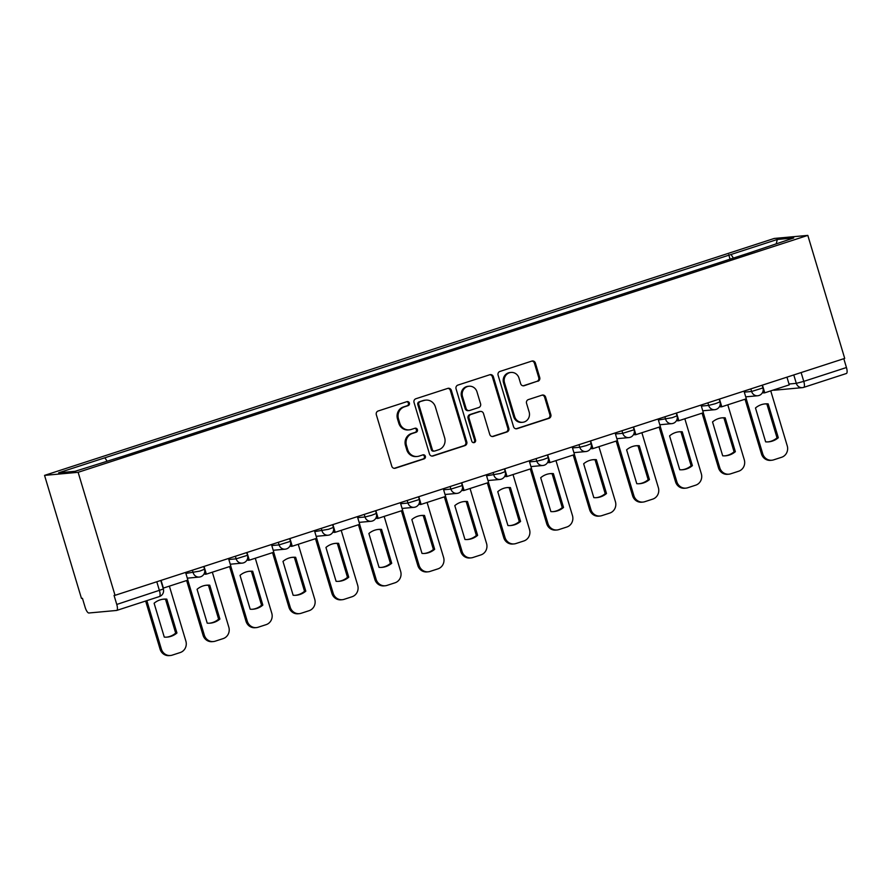 <?xml version="1.0" encoding="UTF-8"?>
<svg xmlns="http://www.w3.org/2000/svg" width="891" height="891" viewBox="0 0 891 891"><rect width="100%" height="100%" fill="white"/><g stroke="black" fill="none" stroke-linecap="round" stroke-linejoin="round"><path stroke-width="1.34" d="M409.381 403.044A2.094 1.982 84.8 0 0 406.886 401.663L378.174 410.985A2.996 2.829 84.8 0 0 376.325 414.727L391.784 466.227A2.996 2.829 84.8 0 0 395.348 468.209L424.06 458.887A2.094 1.982 84.8 0 0 423.27 454.8A2.094 1.982 84.8 0 0 422.857 454.878L419.138 456.092A9.578 9.066 84.8 0 1 407.744 449.743L406.463 445.444A9.578 9.066 84.8 0 1 412.366 433.483L416.075 432.28A2.094 1.982 84.8 0 0 415.284 428.181A2.094 1.982 84.8 0 0 414.872 428.27L411.163 429.473A9.578 9.066 84.8 0 1 399.758 423.125L398.477 418.837A9.578 9.066 84.8 0 1 404.38 406.875L408.089 405.661A2.094 1.982 84.8 0 0 409.381 403.044M409.281 429.863L408.301 429.952A9.578 9.066 84.8 0 1 398.789 423.214L397.497 418.926A9.578 9.066 84.8 0 1 403.4 406.964L407.109 405.75A2.094 1.982 84.8 0 0 406.819 401.685M394.267 468.332A2.996 2.829 84.8 0 0 394.368 468.298L423.08 458.976A2.094 1.982 84.8 0 0 422.78 454.911M417.266 456.47L416.286 456.56A9.578 9.066 84.8 0 1 406.764 449.832L405.483 445.533A9.578 9.066 84.8 0 1 411.386 433.572L415.095 432.369A2.094 1.982 84.8 0 0 414.794 428.293M537.874 381.27A2.996 2.829 84.8 0 0 539.723 377.528L535.391 363.082A2.996 2.829 84.8 0 0 531.827 361.089L499.929 371.447A2.996 2.829 84.8 0 0 498.091 375.189L513.539 426.689A2.996 2.829 84.8 0 0 517.103 428.671L549.001 418.325A2.996 2.829 84.8 0 0 550.838 414.582L545.604 397.13A2.996 2.829 84.8 0 0 542.04 395.147L528.396 399.58A2.996 2.829 84.8 0 0 526.548 403.311L529.143 411.976A8.008 7.585 84.8 0 1 522.649 422.289A8.008 7.585 84.8 0 1 514.686 416.665L504.518 382.762A8.008 7.585 84.8 0 1 511.011 372.438A8.008 7.585 84.8 0 1 518.974 378.062L520.667 383.72A2.996 2.829 84.8 0 0 524.231 385.703L536.905 381.359A2.996 2.829 84.8 0 0 538.743 377.617L534.411 363.172A2.996 2.829 84.8 0 0 531.927 361.067M807.814 235.391L844.713 358.405L115.039 595.322L78.13 472.308L807.814 235.391L774.234 238.454L44.55 475.382L81.46 598.396L82.44 598.307L85.146 607.339A6.103 1.927 -108 0 0 88.855 612.997L116.554 610.458A6.103 1.927 -108 0 0 116.699 610.435A6.103 1.927 -108 0 0 116.766 604.454L163.331 589.018L160.77 580.475M451.336 390.369A2.996 2.829 84.8 0 0 447.772 388.387L415.874 398.745A2.996 2.829 84.8 0 0 414.037 402.476L429.484 453.987A2.996 2.829 84.8 0 0 433.048 455.969L464.935 445.611A2.996 2.829 84.8 0 0 466.784 441.88L451.336 390.369L450.356 390.458A2.996 2.829 84.8 0 0 447.872 388.353M457.907 385.09L489.794 374.743A2.996 2.829 84.8 0 1 493.358 376.726L508.817 428.226A2.996 2.829 84.8 0 1 506.968 431.968L493.324 436.401A2.996 2.829 84.8 0 1 489.76 434.418L483.49 413.524A2.996 2.829 84.8 0 0 479.926 411.542L470.871 414.482A2.996 2.829 84.8 0 0 469.034 418.224L475.56 439.965A2.094 1.982 84.8 0 1 473.856 442.671A2.094 1.982 84.8 0 1 471.773 441.201L456.058 388.832A2.996 2.829 84.8 0 1 457.907 385.09M843.799 358.705L846.45 367.526A6.103 1.927 72 0 1 846.372 373.507A6.103 1.927 72 0 1 846.238 373.541M115.039 595.322L114.059 595.411L116.766 604.454M78.13 472.308L44.55 475.382M733.393 258.089L731.032 254.481L777.286 239.467L793.736 237.953L749.777 252.766L123.626 456.069L75.067 471.306L58.628 472.809L104.882 457.785L106.953 460.948M731.032 254.481L104.882 457.785M730.074 259.17L728.727 254.692M776.284 243.622L777.286 239.467M431.968 456.092A2.996 2.829 84.8 0 0 432.068 456.058L463.966 445.7A2.996 2.829 84.8 0 0 465.804 441.969L450.356 390.458M420.051 401.785A2.094 1.982 84.8 0 0 418.759 404.403L432.324 449.61A2.094 1.982 84.8 0 0 434.819 451.002L438.74 449.721A9.578 9.066 84.8 0 0 444.642 437.759L435.365 406.853A9.578 9.066 84.8 0 0 423.971 400.505L419.071 401.874A2.094 1.982 84.8 0 0 417.779 404.492L418.759 404.403M434.407 451.08L433.427 451.169A2.094 1.982 84.8 0 1 431.344 449.699L417.779 404.492M425.842 400.126L424.862 400.215A9.578 9.066 84.8 0 0 422.991 400.605L423.971 400.505M419.071 401.874L422.991 400.605M492.244 436.523A2.996 2.829 84.8 0 0 492.344 436.49L505.988 432.057A2.996 2.829 84.8 0 0 507.837 428.315L492.378 376.815A2.996 2.829 84.8 0 0 489.894 374.71M480.516 411.419L479.536 411.508A2.996 2.829 84.8 0 0 478.946 411.631L469.891 414.571A2.996 2.829 84.8 0 0 468.053 418.313L474.58 440.054L475.56 439.965M473.355 442.649A2.094 1.982 84.8 0 0 474.58 440.054M476.986 391.851A8.008 7.585 84.8 0 0 469.034 386.226A8.008 7.585 84.8 0 0 462.529 396.551L466.116 408.49A2.996 2.829 84.8 0 0 469.668 410.473L478.723 407.543A2.996 2.829 84.8 0 0 480.572 403.801L476.986 391.851M469.034 386.226L468.053 386.315A8.008 7.585 84.8 0 0 461.549 396.64L462.529 396.551M469.089 410.595L468.109 410.684A2.996 2.829 84.8 0 1 465.135 408.579L461.549 396.64M523.151 385.814A2.996 2.829 84.8 0 0 523.251 385.792L536.905 381.359M511.011 372.438L510.031 372.527A8.008 7.585 84.8 0 0 503.538 382.852L504.518 382.762M522.649 422.289L521.669 422.379A8.008 7.585 84.8 0 1 513.706 416.754L503.538 382.852M516.023 428.794A2.996 2.829 84.8 0 0 516.123 428.771L548.021 418.414A2.996 2.829 84.8 0 0 549.858 414.671L544.624 397.219A2.996 2.829 84.8 0 0 542.14 395.114M145.645 601.035L160.09 649.183A9.155 8.665 84.8 0 0 169.19 655.609L170.459 655.498A9.155 8.665 84.8 0 0 172.253 655.13L180.238 652.535A9.155 8.665 -95.2 0 0 185.874 641.108L169.379 586.133M176.941 633A18.911 17.909 -95.2 0 1 167.296 637.098A18.911 17.909 -95.2 0 1 164.278 637.11L154.11 603.252A18.911 17.909 84.8 0 1 163.755 599.142A18.911 17.909 84.8 0 1 166.784 599.142L176.941 633L175.672 633.111A18.911 17.909 -95.2 0 1 166.662 637.154M175.672 633.111L165.503 599.253A18.911 17.909 84.8 0 0 163.12 599.22M185.584 572.423L187.89 580.119L163.387 588.082L161.071 580.375M170.459 655.498A9.155 8.665 84.8 0 1 161.36 649.071L146.837 600.645M166.784 599.142L165.503 599.253M186.631 580.531L203.048 635.238A9.155 8.665 84.8 0 0 212.136 641.665L213.417 641.553A9.155 8.665 84.8 0 0 215.199 641.186L223.184 638.591A9.155 8.665 -95.2 0 0 228.82 627.164L212.336 572.189M219.899 619.056A18.911 17.909 -95.2 0 1 210.254 623.154A18.911 17.909 -95.2 0 1 207.224 623.165L197.067 589.307A18.911 17.909 84.8 0 1 206.712 585.198A18.911 17.909 84.8 0 1 209.741 585.187L219.899 619.056L218.618 619.167A18.911 17.909 -95.2 0 1 209.608 623.199M218.618 619.167L208.461 585.309A18.911 17.909 84.8 0 0 206.077 585.264M228.53 558.468L230.847 566.175L206.344 574.138L204.028 566.431M204.574 572.612L205.064 574.25L206.344 574.138M213.417 641.553A9.155 8.665 84.8 0 1 204.317 635.116L187.823 580.141M209.741 585.187L208.461 585.309M229.588 566.587L246.005 621.294A9.155 8.665 84.8 0 0 255.093 627.721L256.363 627.609A9.155 8.665 84.8 0 0 258.156 627.231L266.142 624.647A9.155 8.665 -95.2 0 0 271.777 613.22L255.283 558.245M262.845 605.1A18.911 17.909 -95.2 0 1 253.2 609.21A18.911 17.909 -95.2 0 1 250.182 609.21L240.024 575.352A18.911 17.909 84.8 0 1 249.669 571.254A18.911 17.909 84.8 0 1 252.688 571.242L262.845 605.1L261.575 605.223A18.911 17.909 -95.2 0 1 252.565 609.255M261.575 605.223L251.418 571.365A18.911 17.909 84.8 0 0 249.035 571.32M271.488 544.524L273.804 552.231L249.291 560.183L246.985 552.487M247.531 558.668L248.021 560.305L249.291 560.183M256.363 627.609A9.155 8.665 84.8 0 1 247.275 621.172L230.78 566.197M252.688 571.242L251.418 571.365M272.546 552.643L288.951 607.339A9.155 8.665 84.8 0 0 298.051 613.776L299.32 613.654A9.155 8.665 84.8 0 0 301.113 613.286L309.099 610.691A9.155 8.665 -95.2 0 0 314.735 599.264L298.24 544.29M305.802 591.156A18.911 17.909 -95.2 0 1 296.157 595.266A18.911 17.909 -95.2 0 1 293.139 595.266L282.982 561.408A18.911 17.909 84.8 0 1 292.627 557.298A18.911 17.909 84.8 0 1 295.645 557.298L305.802 591.156L304.533 591.268A18.911 17.909 -95.2 0 1 295.522 595.311M304.533 591.268L294.375 557.41A18.911 17.909 84.8 0 0 291.992 557.376M314.445 530.579L316.75 538.287L292.248 546.239L289.943 538.532M290.488 544.724L290.978 546.361L292.248 546.239M299.32 613.654A9.155 8.665 84.8 0 1 290.232 607.228L273.737 552.253M295.645 557.298L294.375 557.41M315.503 538.687L331.909 593.395A9.155 8.665 84.8 0 0 341.008 599.821L342.278 599.71A9.155 8.665 84.8 0 0 344.071 599.342L352.056 596.747A9.155 8.665 -95.2 0 0 357.692 585.32L341.197 530.345M348.76 577.212A18.911 17.909 -95.2 0 1 339.115 581.311A18.911 17.909 -95.2 0 1 336.096 581.322L325.939 547.464A18.911 17.909 84.8 0 1 335.584 543.354A18.911 17.909 84.8 0 1 338.602 543.354L348.76 577.212L347.49 577.323A18.911 17.909 -95.2 0 1 338.48 581.366M347.49 577.323L337.333 543.465A18.911 17.909 84.8 0 0 334.949 543.421M357.402 516.635L359.708 524.331L335.205 532.295L332.889 524.587M333.446 530.769L333.936 532.406L335.205 532.295M342.278 599.71A9.155 8.665 84.8 0 1 333.178 593.283L316.695 538.309M338.602 543.354L337.333 543.465M358.449 524.743L374.866 579.451A9.155 8.665 84.8 0 0 383.965 585.877L385.235 585.766A9.155 8.665 84.8 0 0 387.017 585.398L395.003 582.803A9.155 8.665 -95.2 0 0 400.649 571.376L384.155 516.401M391.717 563.257A18.911 17.909 -95.2 0 1 382.072 567.367A18.911 17.909 -95.2 0 1 379.043 567.378L368.885 533.52A18.911 17.909 84.8 0 1 378.53 529.41A18.911 17.909 84.8 0 1 381.56 529.399L391.717 563.257L390.436 563.379A18.911 17.909 -95.2 0 1 381.426 567.411M390.436 563.379L380.279 529.521A18.911 17.909 84.8 0 0 377.895 529.477M400.349 502.68L402.665 510.387L378.163 518.35L375.846 510.643M376.392 516.825L376.882 518.462L378.163 518.35M385.235 585.766A9.155 8.665 84.8 0 1 376.136 579.328L359.641 524.354M381.56 529.399L380.279 529.521M401.407 510.799L417.823 565.495A9.155 8.665 84.8 0 0 426.912 571.933L428.192 571.81A9.155 8.665 84.8 0 0 429.974 571.443L437.96 568.859A9.155 8.665 -95.2 0 0 443.595 557.432L427.101 502.457M434.663 549.313A18.911 17.909 -95.2 0 1 425.018 553.422A18.911 17.909 -95.2 0 1 422 553.422L411.842 519.564A18.911 17.909 84.8 0 1 421.488 515.466A18.911 17.909 84.8 0 1 424.506 515.455L434.663 549.313L433.394 549.435A18.911 17.909 -95.2 0 1 424.383 553.467M433.394 549.435L423.236 515.577A18.911 17.909 84.8 0 0 420.853 515.533M443.306 488.736L445.623 496.443L421.109 504.395L418.803 496.688M419.349 502.88L419.839 504.518L421.109 504.395M428.192 571.81A9.155 8.665 84.8 0 1 419.093 565.384L402.598 510.409M424.506 515.455L423.236 515.577M444.364 496.855L460.781 551.551A9.155 8.665 84.8 0 0 469.869 557.989L471.139 557.866A9.155 8.665 84.8 0 0 472.932 557.499L480.917 554.904A9.155 8.665 -95.2 0 0 486.553 543.477L470.058 488.502M477.621 535.368A18.911 17.909 -95.2 0 1 467.975 539.478A18.911 17.909 -95.2 0 1 464.957 539.478L454.8 505.62A18.911 17.909 84.8 0 1 464.445 501.51A18.911 17.909 84.8 0 1 467.463 501.51L477.621 535.368L476.351 535.48A18.911 17.909 -95.2 0 1 467.341 539.523M476.351 535.48L466.193 501.622A18.911 17.909 84.8 0 0 463.81 501.588M486.263 474.792L488.58 482.499L464.066 490.451L461.761 482.744M462.306 488.936L462.797 490.573L464.066 490.451M471.139 557.866A9.155 8.665 84.8 0 1 462.05 551.44L445.556 496.465M467.463 501.51L466.193 501.622M487.321 482.9L503.727 537.607A9.155 8.665 84.8 0 0 512.826 544.033L514.096 543.922A9.155 8.665 84.8 0 0 515.889 543.555L523.875 540.96A9.155 8.665 -95.2 0 0 529.51 529.532L513.016 474.558M520.578 521.424A18.911 17.909 -95.2 0 1 510.933 525.523A18.911 17.909 -95.2 0 1 507.915 525.534L497.757 491.676A18.911 17.909 84.8 0 1 507.402 487.566A18.911 17.909 84.8 0 1 510.42 487.566L520.578 521.424L519.308 521.536A18.911 17.909 -95.2 0 1 510.298 525.579M519.308 521.536L509.151 487.678A18.911 17.909 84.8 0 0 506.767 487.633M529.221 460.847L531.526 468.543L507.024 476.507L504.707 468.8M505.264 474.981L505.754 476.618L507.024 476.507M514.096 543.922A9.155 8.665 84.8 0 1 505.008 537.496L488.513 482.521M510.42 487.566L509.151 487.678M530.279 468.956L546.684 523.663A9.155 8.665 84.8 0 0 555.784 530.089L557.053 529.978A9.155 8.665 84.8 0 0 558.846 529.61L566.832 527.015A9.155 8.665 -95.2 0 0 572.467 515.588L555.973 460.614M563.535 507.469A18.911 17.909 -95.2 0 1 553.89 511.579A18.911 17.909 -95.2 0 1 550.872 511.59L540.703 477.732A18.911 17.909 84.8 0 1 550.36 473.622A18.911 17.909 84.8 0 1 553.378 473.611L563.535 507.469L562.266 507.592A18.911 17.909 -95.2 0 1 553.255 511.623M562.266 507.592L552.097 473.734A18.911 17.909 84.8 0 0 549.714 473.689M572.178 446.892L574.483 454.599L549.981 462.563L547.664 454.856M548.221 461.037L548.711 462.674L549.981 462.563M557.053 529.978A9.155 8.665 84.8 0 1 547.954 523.54L531.459 468.566M553.378 473.611L552.097 473.734M573.225 455.011L589.642 509.708A9.155 8.665 84.8 0 0 598.73 516.145L600.011 516.023A9.155 8.665 84.8 0 0 601.793 515.655L609.778 513.071A9.155 8.665 -95.2 0 0 615.414 501.644L598.93 446.669M606.493 493.525A18.911 17.909 -95.2 0 1 596.847 497.635A18.911 17.909 -95.2 0 1 593.818 497.635L583.661 463.777A18.911 17.909 84.8 0 1 593.306 459.678A18.911 17.909 84.8 0 1 596.335 459.667L606.493 493.525L605.212 493.647A18.911 17.909 -95.2 0 1 596.202 497.679M605.212 493.647L595.054 459.778A18.911 17.909 84.8 0 0 592.671 459.745M615.124 432.948L617.441 440.655L592.938 448.607L590.622 440.9M591.167 447.093L591.657 448.73L592.938 448.607M600.011 516.023A9.155 8.665 84.8 0 1 590.911 509.596L574.417 454.622M596.335 459.667L595.054 459.778M616.182 441.067L632.599 495.764A9.155 8.665 84.8 0 0 641.687 502.201L642.957 502.079A9.155 8.665 84.8 0 0 644.75 501.711L652.735 499.116A9.155 8.665 -95.2 0 0 658.371 487.689L641.876 432.714M649.439 479.581A18.911 17.909 -95.2 0 1 639.794 483.69A18.911 17.909 -95.2 0 1 636.775 483.69L626.618 449.832A18.911 17.909 84.8 0 1 636.263 445.723A18.911 17.909 84.8 0 1 639.281 445.723L649.439 479.581L648.169 479.692A18.911 17.909 -95.2 0 1 639.159 483.735M648.169 479.692L638.012 445.834A18.911 17.909 84.8 0 0 635.628 445.801M658.081 419.004L660.398 426.711L635.884 434.663L633.579 426.956M634.125 433.149L634.615 434.775L635.884 434.663M642.957 502.079A9.155 8.665 84.8 0 1 633.869 495.652L617.374 440.677M639.281 445.723L638.012 445.834M659.14 427.112L675.545 481.819A9.155 8.665 84.8 0 0 684.644 488.246L685.914 488.134A9.155 8.665 84.8 0 0 687.707 487.767L695.693 485.172A9.155 8.665 -95.2 0 0 701.328 473.745L684.834 418.77M692.396 465.637A18.911 17.909 -95.2 0 1 682.751 469.735A18.911 17.909 -95.2 0 1 679.733 469.746L669.575 435.888A18.911 17.909 84.8 0 1 679.22 431.779A18.911 17.909 84.8 0 1 682.239 431.779L692.396 465.637L691.126 465.748A18.911 17.909 -95.2 0 1 682.116 469.78M691.126 465.748L680.969 431.89A18.911 17.909 84.8 0 0 678.586 431.845M701.039 405.049L703.355 412.756L678.842 420.719L676.536 413.012M677.082 419.193L677.572 420.83L678.842 420.719M685.914 488.134A9.155 8.665 84.8 0 1 676.826 481.697L660.331 426.733M682.239 431.779L680.969 431.89M702.097 413.168L718.502 467.875A9.155 8.665 84.8 0 0 727.602 474.302L728.871 474.19A9.155 8.665 84.8 0 0 730.665 473.823L738.65 471.228A9.155 8.665 -95.2 0 0 744.286 459.801L727.791 404.826M735.353 451.681A18.911 17.909 -95.2 0 1 725.708 455.791A18.911 17.909 -95.2 0 1 722.69 455.802L712.533 421.933A18.911 17.909 84.8 0 1 722.178 417.834A18.911 17.909 84.8 0 1 725.196 417.823L735.353 451.681L734.084 451.804A18.911 17.909 -95.2 0 1 725.074 455.836M734.084 451.804L723.926 417.946A18.911 17.909 84.8 0 0 721.543 417.901M743.996 391.104L746.302 398.812L721.799 406.764L719.482 399.068M720.039 405.249L720.529 406.886L721.799 406.764M728.871 474.19A9.155 8.665 84.8 0 1 719.772 467.753L703.289 412.778M725.196 417.823L723.926 417.946M745.043 399.224L761.46 453.92A9.155 8.665 84.8 0 0 770.559 460.357L771.829 460.235A9.155 8.665 84.8 0 0 773.622 459.867L781.596 457.283A9.155 8.665 -95.2 0 0 787.243 445.856L770.748 390.882M778.311 437.737A18.911 17.909 -95.2 0 1 768.666 441.847A18.911 17.909 -95.2 0 1 765.636 441.847L755.479 407.989A18.911 17.909 84.8 0 1 765.124 403.89A18.911 17.909 84.8 0 1 768.153 403.879L778.311 437.737L777.03 437.86A18.911 17.909 -95.2 0 1 768.02 441.891M777.03 437.86L766.873 403.991A18.911 17.909 84.8 0 0 764.489 403.957M786.953 377.16L789.259 384.867L764.756 392.82L762.44 385.112M762.986 391.305L763.476 392.942L764.756 392.82M771.829 460.235A9.155 8.665 84.8 0 1 762.729 453.809L746.235 398.834M768.153 403.879L766.873 403.991M789.003 384.021L796.309 383.353L803.771 381.381L846.45 367.526M793.781 374.944L796.309 383.353A6.103 5.78 -95.2 0 0 802.368 387.641A6.103 6.103 0 0 0 803.693 387.373A6.103 1.927 -108 0 0 803.771 381.381L801.12 372.561M744.308 392.14L751.603 391.472L762.952 387.93L762.139 385.213M750.823 388.888L751.603 391.472A6.103 5.78 -95.2 0 0 757.662 395.76A6.103 6.103 0 0 0 762.952 387.93M701.351 406.084L708.646 405.416L715.206 403.734L719.995 401.874L719.182 399.168M707.877 402.832L708.646 405.416A6.103 5.78 -95.2 0 0 714.705 409.704A6.103 6.103 0 0 0 719.995 401.874M658.393 420.029L672.248 417.69L677.037 415.819L676.224 413.112M664.92 416.788L665.688 419.36A6.103 5.78 -95.2 0 0 671.758 423.648A6.103 6.103 0 0 0 677.037 415.819M615.436 433.984L622.742 433.316L634.091 429.774L633.278 427.056M621.963 430.732L622.742 433.316A6.103 5.78 -95.2 0 0 628.801 437.604A6.103 6.103 0 0 0 634.091 429.774M572.479 447.928L579.785 447.26L586.345 445.578L591.134 443.718L590.321 441M579.005 444.676L579.785 447.26A6.103 5.78 -95.2 0 0 585.844 451.548A6.103 6.103 0 0 0 591.134 443.718M529.532 461.872L536.827 461.204L543.387 459.522L548.177 457.662L547.364 454.956M536.048 458.62L536.827 461.204A6.103 5.78 -95.2 0 0 542.886 465.492A6.103 6.103 0 0 0 548.177 457.662M486.575 475.816L500.43 473.477L505.219 471.606L504.406 468.9M493.102 472.575L493.87 475.148A6.103 5.78 -95.2 0 0 499.94 479.436A6.103 6.103 0 0 0 505.219 471.606M443.618 489.772L450.913 489.103L462.273 485.562L461.449 482.844M450.144 486.519L450.913 489.103A6.103 5.78 -95.2 0 0 456.983 493.391A6.103 6.103 0 0 0 462.273 485.562M400.66 503.716L407.967 503.047L419.316 499.506L418.503 496.788M407.187 500.464L407.967 503.047A6.103 5.78 -95.2 0 0 414.025 507.335A6.103 6.103 0 0 0 419.316 499.506M357.703 517.66L365.009 516.992L371.569 515.31L376.358 513.45L375.545 510.743M364.23 514.408L365.009 516.992A6.103 5.78 -95.2 0 0 371.068 521.28A6.103 6.103 0 0 0 376.358 513.45M314.757 531.604L328.612 529.265L333.401 527.405L332.588 524.688M321.272 528.363L322.052 530.936A6.103 5.78 -95.2 0 0 328.111 535.224A6.103 6.103 0 0 0 333.401 527.405M271.8 545.559L279.095 544.891L290.444 541.349L289.631 538.632M278.326 542.307L279.095 544.891A6.103 5.78 -95.2 0 0 285.165 549.179A6.103 6.103 0 0 0 290.444 541.349M228.842 559.503L236.137 558.835L247.498 555.293L246.684 552.576M235.369 556.251L236.137 558.835A6.103 5.78 -95.2 0 0 242.207 563.123A6.103 6.103 0 0 0 247.498 555.293M185.885 573.448L199.751 571.109L204.54 569.238L203.727 566.531M192.411 570.195L193.191 572.779A6.103 5.78 -95.2 0 0 199.25 577.067A6.103 6.103 0 0 0 204.54 569.238M200.442 576.822A6.103 5.78 -95.2 0 1 199.25 577.067L187.299 578.159M243.399 562.878A6.103 5.78 -95.2 0 1 242.207 563.123L230.257 564.215M286.356 548.934A6.103 5.78 -95.2 0 1 285.165 549.179L273.214 550.27M329.314 534.979A6.103 5.78 -95.2 0 1 328.111 535.224L316.171 536.326M372.26 521.035A6.103 5.78 -95.2 0 1 371.068 521.28L359.118 522.371M415.217 507.09A6.103 5.78 -95.2 0 1 414.025 507.335L402.075 508.427M458.174 493.146A6.103 5.78 -95.2 0 1 456.983 493.391L445.032 494.483M501.132 479.191A6.103 5.78 -95.2 0 1 499.94 479.436L487.99 480.539M544.078 465.247A6.103 5.78 -95.2 0 1 542.886 465.492L530.947 466.583M587.035 451.303A6.103 5.78 -95.2 0 1 585.844 451.548L573.893 452.639M629.993 437.358A6.103 5.78 -95.2 0 1 628.801 437.604L616.85 438.695M672.95 423.403A6.103 5.78 -95.2 0 1 671.758 423.648L659.808 424.751M715.907 409.459A6.103 5.78 -95.2 0 1 714.705 409.704L702.765 410.796M758.854 395.515A6.103 5.78 -95.2 0 1 757.662 395.76L745.711 396.851M156.794 581.767L159.444 590.588A6.103 1.927 -108 0 1 159.378 596.569A6.103 6.103 0 0 0 163.331 589.018M774.669 390.18A6.103 5.78 -95.2 0 1 773.132 390.102A6.103 6.103 0 0 0 774.669 390.18L802.368 387.641A6.103 5.78 -95.2 0 0 803.559 387.396A6.103 1.927 -108 0 0 803.693 387.373L846.372 373.507M159.233 596.602A6.103 1.927 -108 0 0 159.378 596.569L116.699 610.435M403.4 406.964L404.38 406.875M397.497 418.926L398.477 418.837M398.789 423.214L399.758 423.125M415.095 432.369L416.075 432.28M411.386 433.572L412.366 433.483M405.483 445.533L406.463 445.444M406.764 449.832L407.744 449.743M423.08 458.976L424.06 458.887M394.368 468.298L395.348 468.209M407.109 405.75L408.089 405.661M465.804 441.969L466.784 441.88M463.966 445.7L464.935 445.611M432.068 456.058L433.048 455.969M431.344 449.699L432.324 449.61M492.378 376.815L493.358 376.726M507.837 428.315L508.817 428.226M505.988 432.057L506.968 431.968M492.344 436.49L493.324 436.401M478.946 411.631L479.926 411.542M469.891 414.571L470.871 414.482M468.053 418.313L469.034 418.224M465.135 408.579L466.116 408.49M523.251 385.792L524.231 385.703M513.706 416.754L514.686 416.665M544.624 397.219L545.604 397.13M549.858 414.671L550.838 414.582M548.021 418.414L549.001 418.325M516.123 428.771L517.103 428.671M534.411 363.172L535.391 363.082M538.743 377.617L539.723 377.528M161.36 649.071L160.09 649.183M204.317 635.116L203.048 635.238M247.275 621.172L246.005 621.294M290.232 607.228L288.951 607.339M333.178 593.283L331.909 593.395M376.136 579.328L374.866 579.451M419.093 565.384L417.823 565.495M462.05 551.44L460.781 551.551M505.008 537.496L503.727 537.607M547.954 523.54L546.684 523.663M590.911 509.596L589.642 509.708M633.869 495.652L632.599 495.764M676.826 481.697L675.545 481.819M719.772 467.753L718.502 467.875M762.729 453.809L761.46 453.92"/></g></svg>
